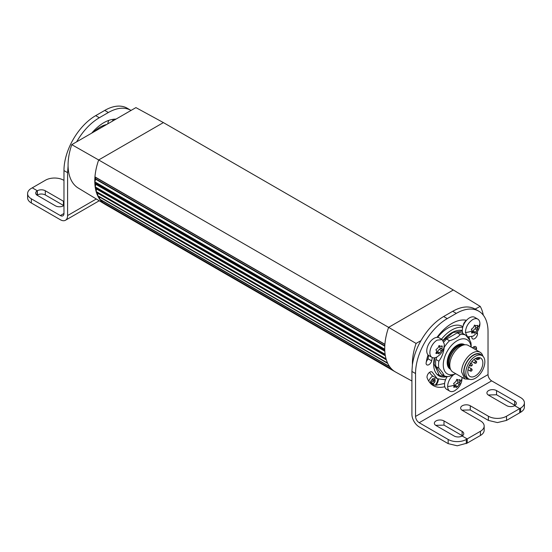 <?xml version="1.0" encoding="UTF-8"?>
<svg xmlns="http://www.w3.org/2000/svg" width="552" height="552" viewBox="0 0 552 552"><rect width="100%" height="100%" fill="white"/><g stroke="black" fill="none" stroke-linecap="round" stroke-linejoin="round"><path stroke-width="0.83" d="M71.774 144.645L98.663 159.963L163.392 122.592L135.916 107.612L71.774 144.645A50.584 29.208 120 0 0 68.082 165.986A50.584 29.208 120 0 0 70.808 179.331A50.584 29.208 120 0 0 78.239 188.039L105.087 204.309A51.253 29.594 120 0 0 105.397 204.495L395.342 371.896A51.253 29.594 120 0 0 395.667 372.076L411.916 381.004M163.392 122.592L453.337 289.986L388.608 327.364L98.663 159.963A51.253 29.594 120 0 0 94.958 176.868A51.253 29.594 120 0 0 94.792 182.091A51.253 29.594 120 0 0 94.799 182.257A51.253 29.594 120 0 0 95.199 187.128A51.253 29.594 120 0 0 95.227 187.28A51.253 29.594 120 0 0 96.179 191.737A51.253 29.594 120 0 0 96.22 191.875A51.253 29.594 120 0 0 97.552 195.484A51.253 29.594 120 0 0 97.718 195.843A51.253 29.594 120 0 0 97.78 195.96A51.253 29.594 120 0 0 99.795 199.369A51.253 29.594 120 0 0 99.864 199.472A51.253 29.594 120 0 0 102.368 202.273A51.253 29.594 120 0 0 105.087 204.309M386.055 358.869L96.172 191.51A0.642 0.373 120 0 0 96.179 191.737L386.131 359.138A51.253 29.594 120 0 0 386.165 359.276L96.22 191.875A0.642 0.373 120 0 0 96.324 192.027L386.2 359.387M387.545 362.981L97.683 195.629A0.642 0.373 120 0 0 97.718 195.843L387.67 363.244A51.253 29.594 120 0 0 387.725 363.361A51.253 29.594 -60 0 0 389.74 366.769A51.253 29.594 120 0 0 389.815 366.873A51.253 29.594 -60 0 0 392.313 369.674A51.253 29.594 120 0 0 395.342 371.896M97.683 195.629L97.787 193.269A0.642 0.373 120 0 0 97.669 192.952L96.324 192.027M96.172 191.51L96.524 189.032A0.642 0.373 120 0 0 96.448 188.687L95.303 187.459L385.192 354.826M385.11 354.253L95.22 186.887A0.642 0.373 120 0 0 95.199 187.128L385.151 354.529A51.253 29.594 120 0 0 385.172 354.681L95.227 187.28A0.642 0.373 120 0 0 95.303 187.459M95.22 186.887L95.813 184.34A0.642 0.373 120 0 0 95.786 183.954L94.854 182.45L384.751 349.823M384.737 349.209L94.834 181.836A0.642 0.373 120 0 0 94.792 182.091L384.744 349.485A51.253 29.594 120 0 0 384.744 349.651L94.799 182.257A0.642 0.373 120 0 0 94.854 182.45M94.834 181.836L95.668 179.255A0.642 0.373 120 0 0 95.682 178.841L94.978 177.088L384.889 344.462M416.084 343.434L420.962 340.618A44.85 25.896 -60 0 0 412.399 364.824A50.584 29.208 -60 0 1 412.385 363.851A50.584 29.208 -60 0 1 416.084 343.434L388.608 327.364A51.253 29.594 120 0 0 384.903 344.269L94.958 176.868A0.642 0.373 120 0 0 94.978 177.088M389.815 366.873L99.864 199.472A0.642 0.373 120 0 0 99.946 199.541L389.843 366.914M391.989 369.371L102.279 202.108A0.642 0.373 120 0 0 102.368 202.273L392.313 369.674M102.279 202.108L102.01 200.735M387.725 363.361L97.78 195.96A0.642 0.373 120 0 0 97.897 196.084L387.759 363.43L97.876 196.07M389.553 366.507L99.733 199.182A0.642 0.373 120 0 0 99.795 199.369L389.74 366.769M99.733 199.182L99.588 197.057M412.399 364.824L411.916 371.448L415.539 373.538A44.85 25.896 -60 0 1 424.833 342.281A44.85 25.896 -60 0 1 447.251 318.614L456.318 313.377A44.85 25.896 -60 0 1 478.736 311.155A44.85 25.896 -60 0 1 478.743 311.155L475.113 309.065L480.226 306.401L453.337 289.986M384.744 349.485A51.253 29.594 -60 0 1 384.73 348.429A51.253 29.594 -60 0 1 384.903 344.269M385.151 354.529A51.253 29.594 -60 0 1 384.744 349.651M386.131 359.138A51.253 29.594 -60 0 1 385.172 354.681M387.67 363.244A51.253 29.594 -60 0 1 386.165 359.276M480.226 306.401A50.584 29.208 -60 0 1 483.29 315.171M428.738 381.115A7.431 4.292 -60 0 1 432.685 375.995A28.959 16.719 -60 0 1 429.608 372.296M438.433 379.3A7.431 4.292 -60 0 1 436.004 385.255L444.595 383.474M437.805 379.017A7.045 4.071 -60 0 1 435.211 385.206M430.305 383.178L430.574 381.494L432.706 378.672L434.962 378.7L435.093 381.549L432.354 384.675M430.574 383.474L430.574 381.494L432.706 378.672L434.962 378.7L434.831 380.825M433.044 379.797L434.776 380.797L435.093 381.549L432.968 384.371L430.601 382.998M432.968 384.371L431.112 384.116M430.505 382.018L430.574 381.494M431.319 383.419L431.567 382.087A1.256 0.724 -60 0 1 432.244 381.19L433.444 380.597L432.796 379.603A1.256 0.724 -60 0 1 432.754 378.707M434.603 380.694L432.796 379.603M437.281 374.587L438.019 374.767M472.615 347.939L472.712 347.587M426.316 361.781L428.035 358.779A28.959 16.719 -60 0 1 428.69 355.46M437.632 337.362A28.959 16.719 -60 0 1 462.638 326.494L462.914 326.653M463.28 325.611A3.74 2.16 -60 0 1 464.694 322.099M465.826 372.759A13.455 7.769 120 0 0 468.613 378.913A13.455 7.769 120 0 0 478.977 375.312A13.455 7.769 120 0 0 484.849 361.774A13.455 7.769 120 0 0 482.068 355.612A13.455 7.769 120 0 0 471.698 359.214A13.455 7.769 120 0 0 465.826 372.759M482.862 362.919A10.633 6.141 120 0 0 480.654 358.055A10.633 6.141 120 0 0 472.464 360.904A10.633 6.141 120 0 0 467.82 371.606A10.633 6.141 120 0 0 470.021 376.478A10.633 6.141 120 0 0 478.218 373.628A10.633 6.141 120 0 0 482.862 362.919M482.068 355.612L480.254 354.563A13.455 7.769 120 0 0 469.883 358.172A13.455 7.769 120 0 0 464.011 371.71A13.455 7.769 120 0 0 466.799 377.872L468.613 378.913M457.525 388.539L454.951 390.595A10.253 5.92 -60 0 1 449.776 391.126L446.658 389.326A10.253 5.92 -60 0 1 444.795 386.731A36.901 21.307 -60 0 1 433.327 385.62A36.901 21.307 -60 0 1 427.006 377.43A4.099 2.367 -60 0 1 428.932 372.862A4.099 2.367 -60 0 1 431.947 371.917A4.099 2.367 -60 0 1 432.306 372.214L437.301 378.741L433.679 376.65A28.959 16.719 -60 0 1 432.685 375.995M431.602 384.42L436.004 385.255M478.736 311.155L475.113 309.065C468.869 305.67 461.396 306.408 452.688 311.287L443.629 316.517C434.928 321.692 427.448 329.585 421.204 340.191L420.962 340.618M411.916 371.448L411.916 414.345A10.253 5.92 -120 0 0 419.168 426.896L448.162 443.635L457.222 445.802L467.185 443.097M478.743 311.155A44.85 25.896 -60 0 1 488.03 331.69L488.03 374.587A5.127 2.96 60 0 0 491.653 380.866L419.168 422.715C416.967 421.197 415.759 419.099 415.539 416.436L488.03 374.587M415.539 373.538L415.539 416.436M432.319 357.544L431.664 360.87A4.099 2.367 -60 0 1 426.882 364.865A4.099 2.367 -60 0 1 426.061 363.423A36.901 21.307 -60 0 1 428.028 354.888A10.253 5.92 -60 0 1 427.6 346.504A10.253 5.92 -60 0 1 434.01 338.335A10.253 5.92 -60 0 1 437.005 337.355A36.901 21.307 -60 0 1 466.55 320.298A10.253 5.92 -60 0 1 469.255 317.993A10.253 5.92 -60 0 1 474.672 317.31L477.797 319.111A10.253 5.92 -60 0 1 479.916 323.472A10.253 5.92 -60 0 1 479.488 326.908A16.657 16.657 0 0 1 475.141 334.436A10.253 5.92 -60 0 1 472.967 336.182L467.544 336.872L465.433 332.511C465.681 327.267 467.992 323.03 472.381 319.801A10.253 5.92 -60 0 1 477.797 319.111M477.163 332A36.901 21.307 -60 0 1 477.528 333.898A4.099 2.367 -60 0 1 475.148 338.321A4.099 2.367 -60 0 1 472.588 338.873A4.099 2.367 -60 0 1 471.994 338.238L471.732 336.83M469.041 337.334A25.627 14.794 -60 0 1 469.711 340.28M472.464 347.85A4.099 2.367 -60 0 1 475.727 346.635A4.099 2.367 -60 0 1 476.569 348.774A36.901 21.307 -60 0 1 476.245 350.03M437.301 378.741L445.54 379.79A10.253 5.92 -60 0 1 447.244 376.54A25.627 14.794 -60 0 1 438.964 375.857A25.627 14.794 -60 0 1 434.383 357.841M462.445 435.79L443.994 425.123L435.687 425.33M520.646 412.254C523.096 410.791 524.352 409.053 524.4 407.017L524.4 402.836A12.813 7.397 180 0 1 520.646 408.066L520.646 412.254L519.722 412.765M515.002 405.451L496.545 394.777L488.237 394.99M506.515 420.41L506.515 416.229A12.813 7.397 180 0 1 497.449 418.395A12.813 7.397 180 0 1 488.389 416.229L488.389 420.41L497.449 422.577L506.515 420.41L519.722 412.786L519.722 408.597L514.65 405.672A5.637 3.257 180 0 1 506.695 405.658L488.568 395.197A5.637 3.257 180 0 1 486.919 392.893A5.637 3.257 180 0 1 490.404 389.891A5.637 3.257 180 0 1 496.545 390.595L514.664 401.056A5.637 3.257 180 0 1 516.32 403.36A5.637 3.257 180 0 1 514.664 405.658L519.742 408.59L519.742 412.772M488.389 420.41L470.269 409.95L461.962 410.157M467.185 443.118L467.185 438.93L462.134 435.99L467.206 438.923L467.206 443.104L480.419 435.48C482.869 434.024 484.118 432.278 484.173 430.249L484.173 426.061A12.813 7.397 0 0 0 480.419 420.831L462.293 410.371A5.637 3.257 180 0 1 460.644 408.066A5.637 3.257 180 0 1 464.122 405.058A5.637 3.257 180 0 1 470.269 405.761L488.389 416.229M476.279 333.18L477.528 333.898M428.035 358.779L431.664 360.87M463.018 333.587A10.253 5.92 -60 0 1 462.328 331.083A10.253 5.92 -60 0 1 462.3 330.551A10.253 5.92 -60 0 1 462.714 327.357A28.959 16.719 120 0 0 441.476 339.176M437.005 337.355A10.253 5.92 -60 0 1 439.137 337.831L442.262 339.632L444.381 344.324L443.891 347.636M439.758 354.798L437.136 356.882A10.253 5.92 -60 0 1 432.009 357.385A10.253 5.92 -60 0 1 429.884 352.693A10.253 5.92 -60 0 1 437.136 340.135L442.262 339.632M432.009 357.385L428.883 355.585A10.253 5.92 -60 0 1 428.028 354.888M462.714 327.357A10.253 5.92 -60 0 1 466.55 320.298M462.3 330.551A25.627 14.794 120 0 0 451.777 332.739A25.627 14.794 120 0 0 443.097 340.308M462.127 377.396L461.665 381.377M431.505 371.751L432.306 372.214M473.45 346.98L476.569 348.774M449.776 391.126A10.253 5.92 -60 0 1 447.658 386.49A10.253 5.92 -60 0 1 453.385 374.939M444.795 386.731A10.253 5.92 -60 0 1 445.54 379.79M524.4 402.836A12.813 7.397 180 0 0 520.646 397.606L491.653 380.866M462.114 436.004A5.637 3.257 180 0 1 454.137 436.004L436.018 425.537A5.637 3.257 180 0 1 434.369 423.239A5.637 3.257 180 0 1 437.846 420.231A5.637 3.257 180 0 1 443.994 420.934L462.114 431.395A5.637 3.257 180 0 1 463.763 433.699A5.637 3.257 180 0 1 462.134 435.99M466.281 443.635L466.281 439.454L467.185 438.93M466.281 439.454A12.813 7.397 180 0 1 457.222 441.621A12.813 7.397 180 0 1 448.162 439.454L419.168 422.715M519.742 408.59L520.646 408.066M506.515 416.229L519.722 408.597M467.206 438.923L480.419 431.291A12.813 7.397 0 0 0 484.173 426.061M463.521 325.024A5.382 3.595 -68.6 0 1 466.495 320.284M434.728 357.793L434.024 363.913L439.461 375.539L446.05 376.374M469.166 339.452L468.551 337.258M462.328 331.083L453.006 332.504L443.297 340.549M436.77 351.272L435.907 349.782L438.336 347.512L438.585 346.463L439.806 345.752L440.323 346.366L442.276 346.104L441.917 348.298L442.276 349.499L439.806 352.935L438.585 353.646L438.336 353.183L435.907 353.176L436.77 351.272M441.579 345.911L442.276 346.104M438.674 353.832L436.528 352.142M436.08 353.577L435.907 353.176M477.452 327.66L477.873 328.799L475.472 332.311L474.244 333.077L473.975 332.649L471.511 332.773L472.312 330.876L471.387 329.447L473.775 327.101L473.995 326.046L475.217 325.287L475.755 325.866L477.756 325.473L477.452 327.66A16.657 9.998 177.9 0 0 479.916 323.472M477.715 328.44L475.631 327.232A2.049 1.187 -60 0 1 475.589 327.212L477.873 328.799M474.32 333.235L473.975 332.649M471.677 333.146L471.511 332.773M471.691 329.896L471.387 329.447M474.423 325.093L475.755 325.866M477.031 325.335L477.756 325.473M454.537 385.034L453.668 383.55L456.09 381.273L456.332 380.218L457.553 379.507L458.07 380.114L460.037 379.824L459.685 382.018L460.057 383.212L457.594 386.662L456.373 387.38L456.118 386.924L453.689 386.938L454.537 385.034A16.657 9.681 179.7 0 1 447.658 386.49M456.711 379.327L458.07 380.114M459.333 379.645L460.037 379.824M459.968 382.86L457.822 381.625A2.049 1.187 -60 0 1 457.822 381.625L459.968 382.867M456.442 387.552L454.31 385.882M453.854 387.338L453.689 386.938M442.193 349.147L440.054 347.912A2.049 1.187 -60 0 1 439.633 346.973A2.049 1.187 -60 0 1 439.806 346.07M440.054 347.912A0.897 0.517 -60 0 1 440.241 348.326A0.897 0.517 -60 0 1 440.158 348.74A0.897 0.517 -60 0 1 439.44 349.492A2.049 1.187 -60 0 0 437.667 351.7A0.897 0.517 -60 0 1 437.177 352.514M475.589 327.212A2.049 1.187 -60 0 1 475.168 326.342A2.049 1.187 -60 0 1 475.272 325.583M475.679 327.26A0.897 0.517 -60 0 1 475.838 327.626A0.897 0.517 -60 0 1 475.762 328.033A0.897 0.517 -60 0 1 475.065 328.813A2.049 1.187 -60 0 0 473.333 331.076A0.897 0.517 -60 0 1 472.781 331.959M457.822 381.625A2.049 1.187 -60 0 1 457.401 380.701A2.049 1.187 -60 0 1 457.567 379.817M457.836 381.632A0.897 0.517 -60 0 1 458.022 382.039A0.897 0.517 -60 0 1 457.939 382.453A0.897 0.517 -60 0 1 457.222 383.212A2.049 1.187 -60 0 0 455.455 385.427A0.897 0.517 -60 0 1 454.958 386.248M435.88 366.5L441.227 374.139L444.194 375.843C443.615 373.994 441.828 371.455 438.84 368.212L435.88 366.5A23.067 13.317 120 0 1 435.59 363.147A23.067 13.317 120 0 1 435.88 359.435L436.736 357.096M438.84 368.212A23.067 13.317 -60 0 1 438.55 364.858A23.067 13.317 -60 0 1 438.84 361.146C441.835 357.234 443.629 352.631 444.208 347.325A23.067 13.317 -60 0 1 449.514 340.736C454.289 339.376 457.863 337.313 460.23 334.56A23.067 13.317 -60 0 1 465.529 335.036L462.569 333.325A23.067 13.317 120 0 0 457.27 332.849L446.547 339.031A23.067 13.317 120 0 0 443.987 341.826M465.529 335.036C468.517 338.279 470.304 340.825 470.884 342.675A23.067 13.317 -60 0 1 471.173 346.028L471.173 347.104M455.793 373.738L449.487 376.326A23.067 13.317 -60 0 1 444.194 375.843M438.84 361.146L435.88 359.435M449.514 340.736L446.547 339.031M460.23 334.56L457.27 332.849M455.711 373.69A19.734 11.392 -60 0 1 443.263 364.858A19.734 11.392 -60 0 1 456.463 341.15A19.734 11.392 -60 0 1 471.091 347.056M482.938 356.268A15.38 8.88 120 0 0 480.13 352.273L468.351 345.476A15.38 8.88 120 0 0 464.542 344.821A15.38 8.88 120 0 0 449.783 365.065A15.38 8.88 120 0 0 450.501 369.136A15.38 8.88 120 0 0 452.971 372.11L464.749 378.907L469.614 379.348M480.13 352.273A15.38 8.88 120 0 0 468.275 356.392A15.38 8.88 120 0 0 461.569 371.869L464.749 378.907M468.42 378.803A13.841 7.99 -60 0 1 463.742 371.869A13.841 7.99 -60 0 1 470.87 356.875A13.841 7.99 -60 0 1 481.875 355.502M469.421 365.327L470.345 365.866A1.283 0.738 120 0 0 471.629 365.12M470.697 363.106L471.629 363.644A1.283 0.738 120 0 0 470.345 364.382A1.283 0.738 120 0 0 470.345 365.866A1.283 1.283 0 0 0 472.098 365.396A1.283 1.283 0 0 0 471.629 363.644L471.629 363.644M76.638 141.836L76.887 141.409C83.131 130.803 90.604 122.91 99.312 117.735L108.371 112.504C117.072 107.626 124.552 106.888 130.796 110.283L131.038 110.428M127.167 108.192L130.796 110.283L127.167 108.192A44.85 25.896 120 0 0 104.749 110.414L108.371 112.504M91.673 133.156C99.788 123.848 107.902 119.163 116.017 119.101M96.303 198.989L67.599 215.563L67.599 172.666L68.082 165.986M104.749 110.414L95.682 115.644A44.85 25.896 120 0 0 73.257 139.318A44.85 25.896 120 0 0 63.97 170.575L67.599 172.666M31.354 198.823A12.813 7.397 180 0 1 27.6 193.593L27.6 197.775C27.648 199.81 28.904 201.549 31.354 203.005L31.354 198.823L60.347 215.563A5.127 2.96 -120 0 0 62.907 215.818A5.127 2.96 -120 0 0 63.97 213.472L63.97 170.575M67.599 215.563A10.253 5.92 60 0 1 65.474 220.255A10.253 5.92 60 0 1 60.347 219.744L31.354 203.005M63.97 205.468A5.637 3.257 180 0 1 55.455 205.834L37.336 195.367A5.637 3.257 180 0 1 35.68 193.069A5.637 3.257 180 0 1 37.336 190.764L36.998 195.16M63.763 205.62L45.305 194.953C42.663 193.69 40.006 193.69 37.35 194.939L37.336 194.932M93.847 131.9A28.959 16.719 -60 0 1 106.598 124.538M108.799 120.343A10.253 5.92 120 0 0 108.054 122.496A10.253 5.92 120 0 0 107.757 123.869M113.512 119.211A10.253 5.92 120 0 0 112.346 121.219M27.6 193.593A12.813 7.397 180 0 1 31.354 188.363L32.258 187.839L37.336 190.764M32.278 187.846L37.35 190.757A5.637 3.257 180 0 1 45.305 190.764L63.432 201.232A5.637 3.257 180 0 1 63.97 201.59M37.35 190.757L37.35 194.939M63.97 180.407L63.611 180.2A12.813 7.397 180 0 0 54.551 178.034A12.813 7.397 180 0 0 45.485 180.2L32.278 187.825M386.352 359.863L97.787 193.269M386.255 359.573L97.669 192.952M385.351 355.785L96.524 189.032M385.289 355.447L96.448 188.687M384.813 351.189L95.813 184.34M384.792 350.81L95.786 183.954M384.778 346.173L95.668 179.255M384.799 345.766L95.682 178.841M434.327 382.067L432.678 381.115M434.714 379.341L433.817 378.831M433.244 383.509L431.595 382.557M477.404 357.724L478.853 358.786L479.522 357.634M477.135 357.793L477.307 359.669L475.375 358.558M479.819 357.703L478.853 358.786M480.054 357.779L479.108 358.938M456.318 313.377L452.688 311.287M447.251 318.614L443.629 316.517M462.114 431.395L462.114 435.583M443.994 420.934L443.994 425.123M448.162 439.454L448.162 443.635M514.664 401.056L514.664 405.244M496.545 390.595L496.545 394.777M470.269 405.761L470.269 409.95M480.419 435.48L480.419 431.291M472.312 330.876A16.657 9.998 177.9 0 1 465.433 332.511M462.155 378.01A16.657 9.681 179.7 0 1 459.685 382.018M442.193 346.787L441.269 346.249M441.579 350.727L439.44 349.492M439.806 352.935L437.667 351.7M436.804 353.487L435.956 352.99M477.204 330.048L475.065 328.813M475.472 332.311L473.333 331.076M472.429 333.028L471.574 332.532M477.687 326.149L476.783 325.632M459.954 380.507L459.036 379.976M459.361 384.447L457.222 383.212M457.594 386.662L455.455 385.427M454.593 387.235L453.737 386.745M471.463 328.964L471.912 330.041M472.312 330.972L472.712 331.918M453.675 383.336L453.937 383.999M454.489 385.413L454.779 386.152M464.701 344.8A14.159 8.176 120 0 0 457.215 345.241A14.159 8.176 120 0 0 447.858 358.096A14.159 8.176 120 0 0 450.563 369.281M463.839 344.917A13.648 7.88 120 0 0 457.58 345.869A13.648 7.88 120 0 0 447.927 362.581A13.648 7.88 120 0 0 450.232 368.481M462.838 345.055A13.648 7.88 120 0 0 458.443 346.366A13.648 7.88 120 0 0 448.797 363.085L449.852 367.542M464.542 344.821L462.086 345.159A13.717 7.921 120 0 0 458.622 346.414A13.717 7.921 120 0 0 448.928 363.216A13.717 7.921 120 0 0 449.563 366.845L450.501 369.136M471.898 369.461L470.987 368.936L470.083 370.509L470.987 371.034M471.712 370.192L471.712 370.613L471.712 370.192M476.424 361.615L475.52 361.091L474.616 362.664L475.52 363.181M476.245 362.347L476.245 362.767L476.245 362.347M95.682 115.644L99.312 117.735M60.347 215.563L63.97 213.472M63.432 201.232L63.432 205.413M45.305 190.764L45.305 194.953M479.315 359.055L477.307 359.669M467.544 336.872L466.764 336.416M439.606 354.95A16.657 16.657 0 0 0 443.953 347.422M457.373 388.698A16.657 16.657 0 0 0 461.72 381.17M439.461 375.539L436.846 374.139M440.317 346.366L438.957 345.58M474.016 332.677L472.16 331.6M467.979 369.73L470.345 371.096L471.505 371.082L472.195 369.881L471.629 368.874L468.648 367.156M471.898 361.526L474.879 363.25L476.031 363.237L476.728 362.036L476.162 361.029L473.788 359.662M65.474 220.255L99.236 200.762M108.785 120.343A16.657 16.657 0 0 0 108.054 122.496"/></g></svg>
